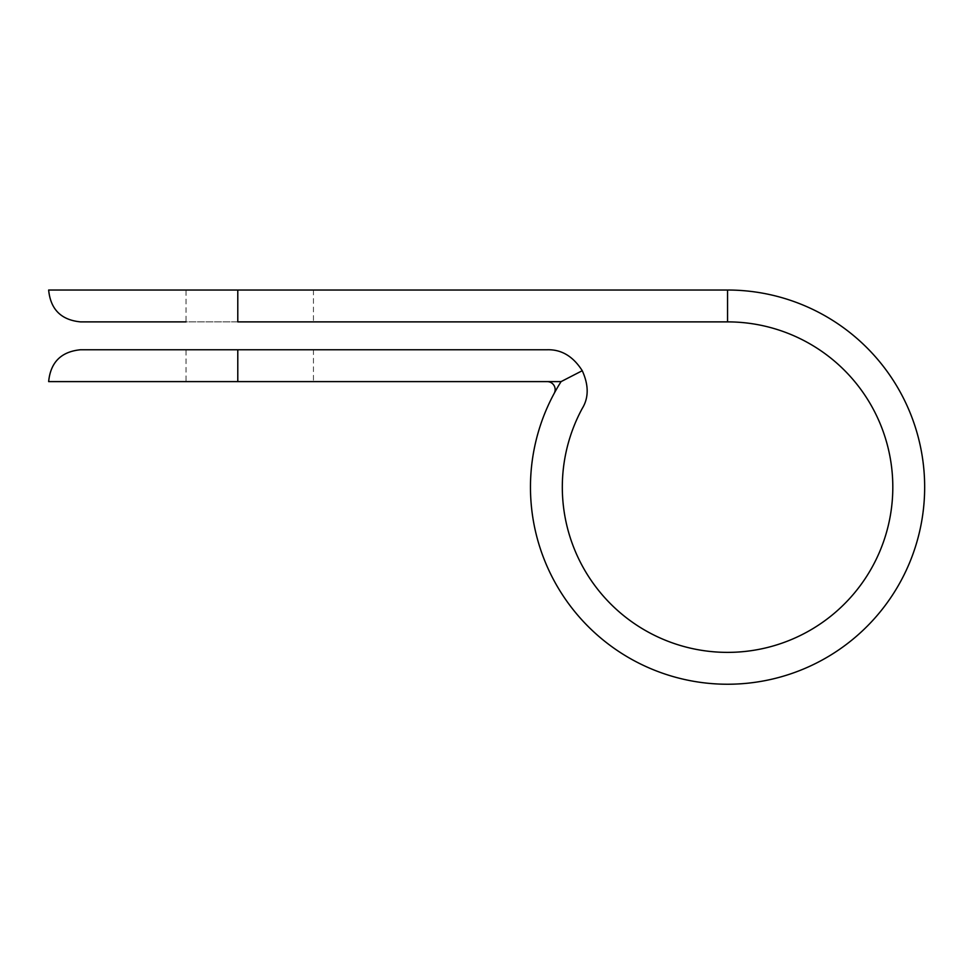 <?xml version="1.0" encoding="UTF-8"?>
<svg xmlns="http://www.w3.org/2000/svg" width="973" height="973" viewBox="0 0 973 973"><rect width="100%" height="100%" fill="white"/><g stroke="black" fill="none" stroke-linecap="round" stroke-linejoin="round"><path stroke-width="0.73" stroke-dasharray="4.87 3.65" d="M80.504 321.881L727.561 321.881A165.252 165.252 0 0 1 890.563 514.316A165.252 165.252 0 0 1 673.936 643.433A165.252 165.252 0 0 1 582.207 408.526A165.252 165.252 0 0 0 673.936 643.433A165.252 165.252 0 0 0 890.563 514.316A165.252 165.252 0 0 0 727.561 321.881L727.561 290.027L48.65 290.027M186.025 290.027L313.452 290.027L186.025 290.027L186.025 321.881L313.452 321.881L237.789 321.881L237.789 290.027M547.191 349.757L80.504 349.757M186.025 349.757L313.452 349.757L186.025 349.757L186.025 381.611L313.452 381.611L186.025 381.611M48.65 381.611L547.191 381.611A7.966 7.966 0 0 1 554.196 393.372A197.105 197.105 0 0 0 663.598 673.571A197.105 197.105 0 0 0 921.978 519.558A197.105 197.105 0 0 0 727.561 290.027M313.452 290.027L313.452 321.881M313.452 349.757L313.452 381.611M582.255 370.713L561.08 381.611L547.191 381.611M554.196 393.372A197.105 197.105 0 0 1 561.08 381.611M237.789 349.757L237.789 381.611"/><path stroke-width="1.46" d="M237.789 290.027L237.789 321.881L727.561 321.881A165.252 165.252 0 0 1 890.563 514.316A165.252 165.252 0 0 1 673.936 643.433A165.252 165.252 0 0 1 582.207 408.526C588.811 397.799 588.823 385.186 582.255 370.713C573.109 356.325 561.421 349.343 547.191 349.757L237.789 349.757L237.789 381.611L547.191 381.611A7.966 7.966 0 0 1 554.196 393.372A197.105 197.105 0 0 0 663.598 673.571A197.105 197.105 0 0 0 921.978 519.558A197.105 197.105 0 0 0 727.561 290.027L48.65 290.027C50.535 309.378 61.153 319.995 80.504 321.881L186.025 321.881M237.789 381.611L48.65 381.611C50.535 362.272 61.153 351.654 80.504 349.757L237.789 349.757M727.561 290.027L727.561 321.881A165.252 165.252 0 0 1 890.563 514.316A165.252 165.252 0 0 1 673.936 643.433A165.252 165.252 0 0 1 582.207 408.526C588.811 397.799 588.823 385.186 582.255 370.713C573.109 356.325 561.421 349.343 547.191 349.757M582.255 370.713L561.08 381.611L547.191 381.611M554.196 393.372A197.105 197.105 0 0 1 561.08 381.611"/></g></svg>
